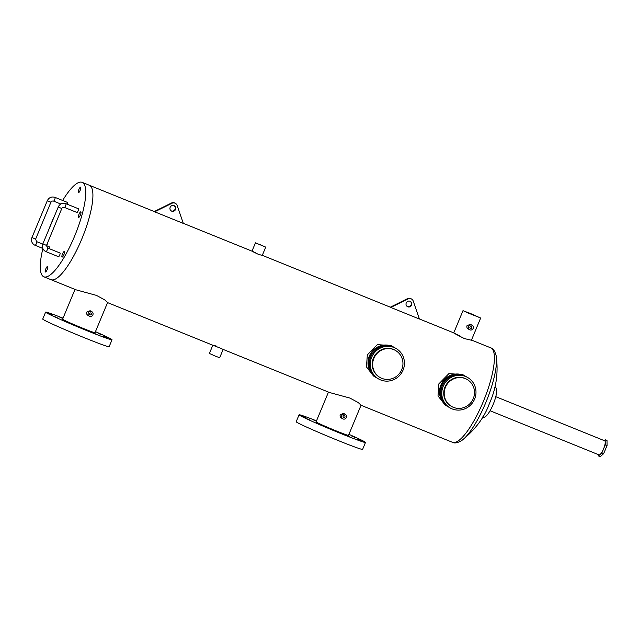 <?xml version="1.0" encoding="UTF-8"?>
<svg xmlns="http://www.w3.org/2000/svg" width="639" height="639" viewBox="0 0 639 639"><rect width="100%" height="100%" fill="white"/><g stroke="black" fill="none" stroke-linecap="round" stroke-linejoin="round"><path stroke-width="0.96" d="M450.08 407.898L449.169 407.378A17.557 16.949 -59.9 0 1 442.268 385.82A17.557 16.949 -59.9 0 1 466.797 377.002L465.895 376.475A17.557 16.949 120.1 0 0 441.365 385.293A17.557 16.949 120.1 0 0 448.266 406.851L449.169 407.378A17.557 16.949 -59.9 0 1 442.268 385.82A17.557 16.949 -59.9 0 1 466.797 377.002L467.708 377.529A17.557 16.949 120.1 0 0 443.178 386.347A17.557 16.949 120.1 0 0 450.08 407.898A17.557 16.949 120.1 0 0 474.609 399.079A17.557 16.949 120.1 0 0 467.708 377.529M467.157 379.518L466.702 379.254A15.56 15.017 120.1 0 0 444.968 387.074A15.56 15.017 120.1 0 0 451.078 406.172L451.533 406.436A15.56 15.017 120.1 0 0 473.275 398.616A15.56 15.017 120.1 0 0 467.157 379.518A15.56 15.017 120.1 0 0 445.415 387.338A15.56 15.017 120.1 0 0 451.533 406.436M378.536 378.919L377.633 378.4A17.557 16.949 -59.9 0 1 370.732 356.842A17.557 16.949 -59.9 0 1 395.261 348.023L394.351 347.496A17.557 16.949 120.1 0 0 369.821 356.314A17.557 16.949 120.1 0 0 376.722 377.873L377.633 378.4A17.557 16.949 -59.9 0 1 370.732 356.842A17.557 16.949 -59.9 0 1 395.261 348.023L396.164 348.551A17.557 16.949 120.1 0 0 371.634 357.369A17.557 16.949 120.1 0 0 378.536 378.919A17.557 16.949 120.1 0 0 403.065 370.101A17.557 16.949 120.1 0 0 396.164 348.551M395.613 350.539L395.166 350.276A15.56 15.017 120.1 0 0 373.424 358.096A15.56 15.017 120.1 0 0 379.542 377.194L379.989 377.457A15.56 15.017 120.1 0 0 401.731 369.638A15.56 15.017 120.1 0 0 395.613 350.539A15.56 15.017 120.1 0 0 373.879 358.359A15.56 15.017 120.1 0 0 379.989 377.457M604.638 440.782A7.596 1.973 112.1 0 1 604.71 440.806A7.596 1.973 112.1 0 1 604.774 440.838A7.596 1.973 112.1 0 1 603.631 448.714A7.596 1.973 112.1 0 1 599.007 454.88A7.596 1.973 112.1 0 1 598.943 454.848M495.393 387.482A15.983 4.154 112.1 0 1 495.537 387.53A15.983 4.154 112.1 0 1 495.672 387.593A15.983 4.154 112.1 0 1 493.276 404.175A15.983 4.154 112.1 0 1 483.531 417.163L482.796 416.86M46.447 245.608L49.107 246.686A1.997 0.519 112.1 0 1 48.923 248.523M67.343 204.272A1.997 0.519 -67.9 0 0 67.542 202.451A1.997 0.519 -67.9 0 0 67.526 202.443A1.997 0.519 -67.9 0 0 67.51 202.435M46.455 245.368L47.462 247.932A1.997 0.519 112.1 0 1 47.462 247.932L59.986 252.996A1.997 0.519 112.1 0 1 59.683 255.113A1.997 0.519 112.1 0 1 58.484 256.702L45.96 251.63A1.997 0.519 112.1 0 1 45.944 251.622M76.88 212.444A1.997 0.519 -67.9 0 0 76.904 212.46A1.997 0.519 -67.9 0 0 78.118 210.83A1.997 0.519 -67.9 0 0 78.421 208.761A1.997 0.519 -67.9 0 0 78.397 208.753A1.997 0.519 -67.9 0 0 78.381 208.745L65.881 203.681A1.997 0.519 -67.9 0 0 65.881 203.681A1.997 0.519 -67.9 0 0 65.865 203.673M80.658 187.171A2.995 0.775 -67.9 0 0 80.626 187.155A2.995 0.775 -67.9 0 0 78.805 189.591A2.995 0.775 -67.9 0 0 78.349 192.698A2.995 0.775 -67.9 0 0 78.381 192.714A2.995 0.775 -67.9 0 0 80.202 190.278A2.995 0.775 -67.9 0 0 80.658 187.171M80.841 211.884A2.995 0.775 -67.9 0 0 80.818 211.868A2.995 0.775 -67.9 0 0 78.988 214.305A2.995 0.775 -67.9 0 0 78.541 217.412A2.995 0.775 -67.9 0 0 78.565 217.428A2.995 0.775 -67.9 0 0 80.394 214.992A2.995 0.775 -67.9 0 0 80.841 211.884M64.339 251.526A2.995 0.775 -67.9 0 0 64.315 251.51A2.995 0.775 -67.9 0 0 62.494 253.947A2.995 0.775 -67.9 0 0 62.039 257.054A2.995 0.775 -67.9 0 0 62.063 257.07A2.995 0.775 -67.9 0 0 63.892 254.634A2.995 0.775 -67.9 0 0 64.339 251.526M47.653 266.447A2.995 0.775 -67.9 0 0 47.629 266.431A2.995 0.775 -67.9 0 0 45.8 268.867A2.995 0.775 -67.9 0 0 45.353 271.974A2.995 0.775 -67.9 0 0 45.377 271.99A2.995 0.775 -67.9 0 0 47.206 269.554A2.995 0.775 -67.9 0 0 47.653 266.447M75.003 289.411L62.606 319.204A17.557 0.623 -157.4 0 0 82.798 328.262A17.557 0.623 -157.4 0 0 95.027 332.695L107.584 302.535L104.78 299.899L96.473 295.402L76.105 289.858L51.024 279.698A50.96 13.235 -67.9 0 0 81.712 239.178A50.96 13.235 -67.9 0 0 89.292 185.238L82.135 182.347A50.96 13.235 -67.9 0 0 62.654 200.47M42.869 248.643A50.96 13.235 -67.9 0 0 43.875 276.799A50.96 13.235 -67.9 0 0 74.555 236.278A50.96 13.235 -67.9 0 0 82.135 182.347M54.099 216.789A50.96 13.235 -67.9 0 0 51.447 222.867A50.96 13.235 -67.9 0 0 48.995 229.058M46.631 245.688A2.995 0.775 -67.9 0 0 47.621 242.756M407.211 306.472A2.995 2.891 120.1 0 0 410.206 301.312M406.252 302.934A2.995 2.891 120.1 0 0 407.426 306.616A2.995 2.891 120.1 0 0 411.612 305.107A2.995 2.891 120.1 0 0 410.438 301.432A2.995 2.891 120.1 0 0 406.252 302.934M419.408 319.037L413.249 301.089A3.994 3.858 120.1 0 0 407.954 298.948L390.788 307.447L419.408 319.037M411.572 299.044L411.117 298.78A3.994 3.858 120.1 0 0 407.498 298.685L390.333 307.183L262.309 255.328M390.788 307.447L390.333 307.183M171.124 210.838A2.995 2.891 120.1 0 0 174.12 205.678M170.166 207.308A2.995 2.891 120.1 0 0 171.34 210.982A2.995 2.891 120.1 0 0 175.525 209.48A2.995 2.891 120.1 0 0 174.351 205.798A2.995 2.891 120.1 0 0 170.166 207.308M154.702 211.813L183.313 223.402L177.163 205.454A3.994 3.858 120.1 0 0 171.867 203.314L154.702 211.813L154.247 211.549L171.412 203.05A3.994 3.858 120.1 0 1 175.03 203.146L175.485 203.41M604.254 440.622L605.221 439.752L605.261 444.8L601.89 452.883L598.487 455.934L598.479 454.664M605.261 444.8L607.05 445.519L607.01 440.479L605.221 439.752M607.05 445.519L603.679 453.61L601.89 452.883M603.679 453.61L600.277 456.653L598.487 455.934M328.981 428.505L325.531 426.956L328.981 428.505M310.786 420.486L307.335 418.944L310.786 420.486M305.578 417.467L302.135 415.925L305.578 417.467M316.361 421.189L312.974 419.671L316.441 420.997M355.156 437.547L351.706 436.006L355.156 437.547M360.356 440.567L356.905 439.025L360.356 440.567M349.517 436.82L346.066 435.279L349.517 436.82M348.926 434.344A35.968 1.278 -157.4 0 1 365.492 442.444A35.968 1.278 -157.4 0 1 340.443 433.362A35.968 1.278 -157.4 0 1 299.084 414.799A35.968 1.278 -157.4 0 1 316.505 420.845M365.492 442.444L362.609 449.377A35.968 1.278 -157.4 0 1 337.56 440.287A35.968 1.278 -157.4 0 1 296.192 421.732L299.084 414.799M75.506 325.834L72.063 324.285L75.506 325.834M57.31 317.815L53.868 316.265L57.31 317.815M52.11 314.795L48.66 313.246L52.11 314.795M62.894 318.518L59.507 316.992L62.973 318.326M101.681 334.876L98.23 333.326L101.681 334.876M106.881 337.895L103.438 336.346L106.881 337.895M96.042 334.149L92.599 332.599L96.042 334.149M95.459 331.665A35.968 1.278 -157.4 0 1 112.025 339.772A35.968 1.278 -157.4 0 1 86.976 330.683A35.968 1.278 -157.4 0 1 45.609 312.128A35.968 1.278 -157.4 0 1 63.037 318.174M112.025 339.772L109.141 346.705A35.968 1.278 -157.4 0 1 84.084 337.616A35.968 1.278 -157.4 0 1 42.725 319.061L45.609 312.128M89.684 313.549A0.998 0.966 120.1 0 0 90.075 314.779A0.998 0.966 120.1 0 0 91.473 314.276A0.998 0.966 120.1 0 0 91.081 313.054A0.998 0.966 120.1 0 0 89.684 313.549M343.159 416.229A0.998 0.966 120.1 0 0 343.55 417.451A0.998 0.966 120.1 0 0 344.948 416.947A0.998 0.966 120.1 0 0 344.549 415.725A0.998 0.966 120.1 0 0 343.159 416.229M470.016 313.286L464.449 311.265L467.253 312.671L479.21 317.407L470.016 313.286M259.682 244.441L264.282 246.51L259.682 244.441M469.953 327.136A0.998 0.966 120.1 0 0 470.344 328.366A0.998 0.966 120.1 0 0 471.742 327.863A0.998 0.966 120.1 0 0 471.35 326.633A0.998 0.966 120.1 0 0 469.953 327.136M92.879 314.851A2.572 2.484 120.1 0 0 91.872 311.688A2.572 2.484 120.1 0 0 88.278 312.982A2.572 2.484 120.1 0 0 89.284 316.137A2.572 2.484 120.1 0 0 92.879 314.851M91.872 311.688L90.107 310.698L86.776 312.112C86.329 313.621 86.776 314.731 88.134 315.442M346.354 417.523A2.572 2.484 120.1 0 0 345.34 414.36A2.572 2.484 120.1 0 0 341.745 415.654A2.572 2.484 120.1 0 0 342.76 418.817A2.572 2.484 120.1 0 0 346.354 417.523M345.34 414.36L343.582 413.369L340.252 414.783C339.796 416.293 340.252 417.403 341.609 418.114M394.127 347.368A17.557 16.949 120.1 0 0 393.904 347.233L391.164 345.643L377.385 344.621L367.329 354.869L366.474 366.938L373.535 376.02L376.275 377.609A17.557 16.949 120.1 0 0 376.499 377.737M393.904 347.233A17.557 16.949 120.1 0 0 369.366 356.051A17.557 16.949 120.1 0 0 376.275 377.609M465.671 376.347A17.557 16.949 120.1 0 0 465.44 376.211L462.708 374.622L448.929 373.599L438.873 383.847L438.019 395.916L445.079 404.998L447.811 406.588A17.557 16.949 120.1 0 0 448.043 406.716M465.44 376.211A17.557 16.949 120.1 0 0 440.91 385.029A17.557 16.949 120.1 0 0 447.811 406.588M460.088 336.074C449.297 330.619 453.874 333.27 464.425 338.59L471.414 340.228L480.664 318.014L462.995 310.658L480.664 318.014M462.995 310.658L453.77 332.879L419.376 318.949M265.728 247.109L255.448 242.828L265.728 247.109L262.27 255.424L258.284 254.282C251.135 250.879 250.296 250.392 255.752 252.812M255.448 242.828L252.006 251.151M43.875 276.799L51.024 279.698A50.96 13.235 -67.9 0 0 81.712 239.178A50.96 13.235 -67.9 0 0 89.292 185.238L154.263 211.557M216.853 346.282C211.134 344.469 211.972 344.956 219.377 347.744L223.147 349.413L219.688 357.728L215.806 356.322L209.4 353.455L212.819 345.236M468.403 329.029C467.037 328.302 466.574 327.192 467.013 325.674L470.384 324.285L472.141 325.275A2.572 2.484 120.1 0 0 468.547 326.569A2.572 2.484 120.1 0 0 469.553 329.724A2.572 2.484 120.1 0 0 473.148 328.43A2.572 2.484 120.1 0 0 472.141 325.275M223.131 349.413L329.58 392.53L349.948 398.081L358.247 402.57L361.059 405.206L348.503 435.375A17.557 0.623 -157.4 0 1 336.274 430.934A17.557 0.623 -157.4 0 1 316.073 421.876L328.478 392.082M35.584 239.058L32.022 237.572M50.936 202.18L35.64 239.098L36.591 241.614A1.997 0.519 112.1 0 1 36.591 241.614A1.997 0.519 112.1 0 1 36.607 241.622A1.997 0.519 112.1 0 1 36.287 243.731A1.997 0.519 112.1 0 1 35.089 245.32A1.997 0.519 112.1 0 1 35.073 245.312M53.492 201.061A1.997 0.519 -67.9 0 0 53.508 201.069A1.997 0.519 -67.9 0 0 54.722 199.448A1.997 0.519 -67.9 0 0 55.026 197.379A1.997 0.519 -67.9 0 0 55.01 197.371A1.997 0.519 -67.9 0 0 54.986 197.363C51.567 196.365 49.003 197.475 47.302 200.694L47.366 200.702M60.809 204.033L53.508 201.069C52.031 200.91 51.192 201.293 50.992 202.228L47.302 200.694L31.95 237.564C30.92 240.663 31.726 243.132 34.362 244.969L42.789 248.443M61.807 208.498L46.511 245.416L42.893 243.882M47.462 247.932A1.997 0.519 112.1 0 1 47.478 247.94A1.997 0.519 112.1 0 1 47.166 250.041A1.997 0.519 112.1 0 1 45.96 251.63L45.241 251.279C42.597 249.442 41.791 246.973 42.829 243.874L58.245 207.012M64.363 207.379A1.997 0.519 -67.9 0 0 64.379 207.387A1.997 0.519 -67.9 0 0 65.601 205.758A1.997 0.519 -67.9 0 0 65.897 203.689C62.446 202.683 59.874 203.785 58.173 207.004L61.863 208.538C62.071 207.603 62.91 207.22 64.379 207.387L76.904 212.46M407.954 298.948L407.498 298.685M171.867 203.314L171.412 203.05M490.776 347.872C493.116 348.439 494.913 351.051 496.152 355.691A49.299 12.804 112.1 0 1 485.728 402.762A49.299 12.804 112.1 0 1 461.813 440.455C457.692 442.923 454.593 443.546 452.516 442.332A50.96 13.235 -67.9 0 0 483.204 401.803A50.96 13.235 -67.9 0 0 490.776 347.872L471.486 340.052M599.007 454.88L490.073 410.757M495.537 387.53L494.794 387.226M604.71 440.806L495.776 396.683M36.591 241.614L42.733 244.106M67.526 202.443L55.01 197.371M251.99 251.143L183.289 223.315M496.152 355.691C498.54 372.417 496.287 388.36 489.402 403.513C484.546 417.251 475.352 429.568 461.813 440.455M469.553 329.724L468.099 328.877M452.516 442.332L361.027 405.27M213.738 345.611L107.56 302.598M342.76 418.817L341.306 417.97M89.284 316.137L87.831 315.299"/></g></svg>
